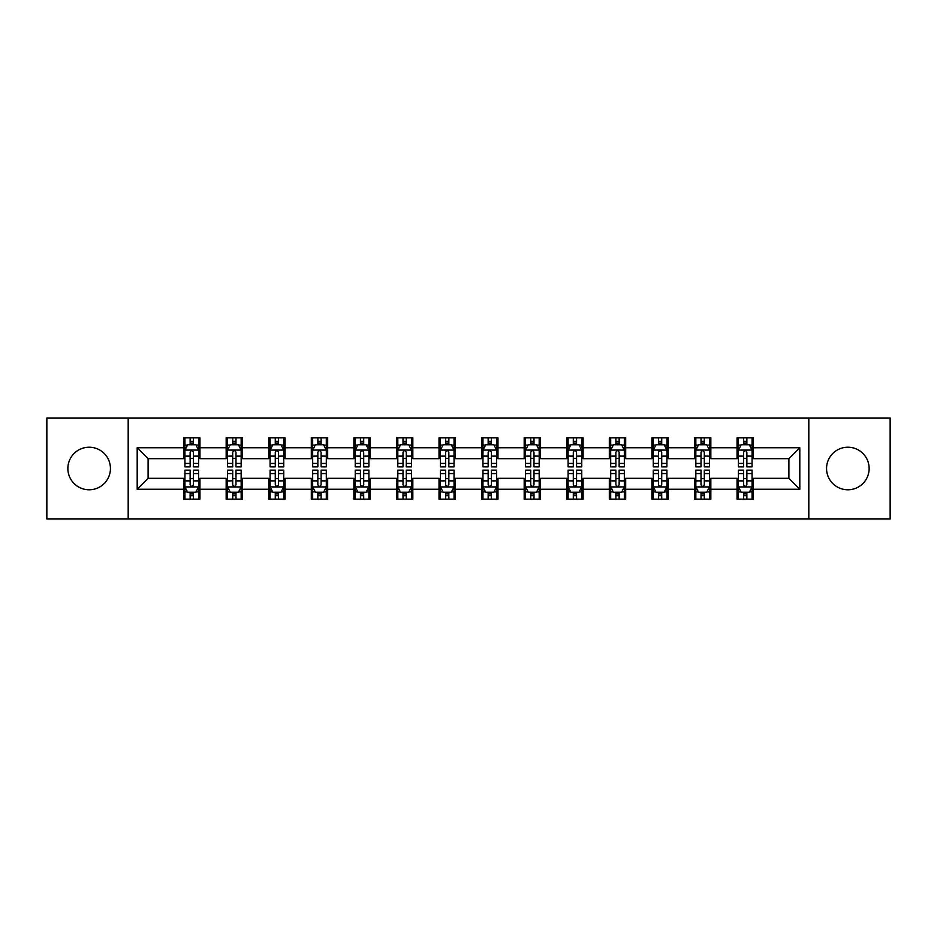<?xml version="1.0" encoding="UTF-8"?>
<svg xmlns="http://www.w3.org/2000/svg" width="937" height="937" viewBox="0 0 937 937"><rect width="100%" height="100%" fill="white"/><g stroke="black" fill="none" stroke-linecap="round" stroke-linejoin="round"><path stroke-width="1.41" d="M847.844 447.218A21.282 21.282 0 0 0 826.563 468.5A21.282 21.282 0 0 0 847.844 489.782A21.282 21.282 0 0 0 869.138 468.5A21.282 21.282 0 0 0 847.844 447.218M89.156 447.218A21.282 21.282 0 0 0 67.862 468.5A21.282 21.282 0 0 0 89.156 489.782A21.282 21.282 0 0 0 110.437 468.5A21.282 21.282 0 0 0 89.156 447.218M808.818 518.993L890.15 518.993L890.15 418.007L808.818 418.007L808.818 518.993L128.182 518.993L128.182 418.007L46.85 418.007L46.85 518.993L128.182 518.993M808.818 418.007L128.182 418.007M753.418 447.757L753.418 437.802L737.044 437.802L737.044 447.757L710.843 447.757L710.843 437.802L694.469 437.802L694.469 447.757L668.268 447.757L668.268 437.802L651.894 437.802L651.894 447.757L625.693 447.757L625.693 437.802L609.319 437.802L609.319 447.757L583.119 447.757L583.119 437.802L566.744 437.802L566.744 447.757L540.544 447.757L540.544 437.802L524.17 437.802L524.17 447.757L497.98 447.757L497.98 437.802L481.595 437.802L481.595 447.757L455.405 447.757L455.405 437.802L439.02 437.802L439.02 447.757L412.83 447.757L412.83 437.802L396.456 437.802L396.456 447.757L370.256 447.757L370.256 437.802L353.881 437.802L353.881 447.757L327.681 447.757L327.681 437.802L311.307 437.802L311.307 447.757L285.106 447.757L285.106 437.802L268.732 437.802L268.732 447.757L242.531 447.757L242.531 437.802L226.157 437.802L226.157 447.757L199.956 447.757L199.956 437.802L183.582 437.802L183.582 447.757L137.189 447.757L137.189 489.243L148.105 478.327L183.582 478.327L183.582 499.198L199.956 499.198L199.956 478.327L226.157 478.327L226.157 499.198L242.531 499.198L242.531 478.327L268.732 478.327L268.732 499.198L285.106 499.198L285.106 478.327L311.307 478.327L311.307 499.198L327.681 499.198L327.681 478.327L353.881 478.327L353.881 499.198L370.256 499.198L370.256 478.327L396.456 478.327L396.456 499.198L412.83 499.198L412.83 478.327L439.02 478.327L439.02 499.198L455.405 499.198L455.405 478.327L481.595 478.327L481.595 499.198L497.98 499.198L497.98 478.327L524.17 478.327L524.17 499.198L540.544 499.198L540.544 478.327L566.744 478.327L566.744 499.198L583.119 499.198L583.119 478.327L609.319 478.327L609.319 499.198L625.693 499.198L625.693 478.327L651.894 478.327L651.894 499.198L668.268 499.198L668.268 478.327L694.469 478.327L694.469 499.198L710.843 499.198L710.843 478.327L737.044 478.327L737.044 499.198L753.418 499.198L753.418 478.327L788.895 478.327L788.895 458.673L753.418 458.673L753.418 447.757L799.811 447.757L799.811 489.243L753.418 489.243M737.044 489.243L710.843 489.243M694.469 489.243L668.268 489.243M651.894 489.243L625.693 489.243M609.319 489.243L583.119 489.243M566.744 489.243L540.544 489.243M524.17 489.243L497.98 489.243M481.595 489.243L455.405 489.243M439.02 489.243L412.83 489.243M396.456 489.243L370.256 489.243M353.881 489.243L327.681 489.243M311.307 489.243L285.106 489.243M268.732 489.243L242.531 489.243M226.157 489.243L199.956 489.243M183.582 489.243L137.189 489.243M737.044 447.757L737.044 458.673L710.843 458.673L710.843 447.757M694.469 447.757L694.469 458.673L668.268 458.673L668.268 447.757M651.894 447.757L651.894 458.673L625.693 458.673L625.693 447.757M609.319 447.757L609.319 458.673L583.119 458.673L583.119 447.757M566.744 447.757L566.744 458.673L540.544 458.673L540.544 447.757M524.17 447.757L524.17 458.673L497.98 458.673L497.98 447.757M481.595 447.757L481.595 458.673L455.405 458.673L455.405 447.757M439.02 447.757L439.02 458.673L412.83 458.673L412.83 447.757M396.456 447.757L396.456 458.673L370.256 458.673L370.256 447.757M353.881 447.757L353.881 458.673L327.681 458.673L327.681 447.757M311.307 447.757L311.307 458.673L285.106 458.673L285.106 447.757M268.732 447.757L268.732 458.673L242.531 458.673L242.531 447.757M226.157 447.757L226.157 458.673L199.956 458.673L199.956 447.757M183.582 447.757L183.582 458.673L148.105 458.673L137.189 447.757M148.105 458.673L148.105 478.327M799.811 489.243L788.895 478.327M788.895 458.673L799.811 447.757M183.582 444.618L184.94 444.618M190.129 444.618L193.409 444.618M198.585 444.618L199.956 444.618M183.582 458.404L184.94 458.404M190.129 458.404L193.409 458.404M198.585 458.404L199.956 458.404M183.582 478.596L184.94 478.596M190.129 478.596L193.409 478.596M198.585 478.596L199.956 478.596M183.582 492.382L184.94 492.382M190.129 492.382L193.409 492.382M198.585 492.382L199.956 492.382M226.157 478.596L227.515 478.596M232.704 478.596L235.983 478.596M241.16 478.596L242.531 478.596M226.157 492.382L227.515 492.382M232.704 492.382L235.983 492.382M241.16 492.382L242.531 492.382M226.157 444.618L227.515 444.618M232.704 444.618L235.983 444.618M241.16 444.618L242.531 444.618M226.157 458.404L227.515 458.404M232.704 458.404L235.983 458.404M241.16 458.404L242.531 458.404M268.732 478.596L270.09 478.596M275.279 478.596L278.558 478.596M283.735 478.596L285.106 478.596M268.732 492.382L270.09 492.382M275.279 492.382L278.558 492.382M283.735 492.382L285.106 492.382M268.732 444.618L270.09 444.618M275.279 444.618L278.558 444.618M283.735 444.618L285.106 444.618M268.732 458.404L270.09 458.404M275.279 458.404L278.558 458.404M283.735 458.404L285.106 458.404M311.307 478.596L312.665 478.596M317.854 478.596L321.122 478.596M326.31 478.596L327.681 478.596M311.307 492.382L312.665 492.382M317.854 492.382L321.122 492.382M326.31 492.382L327.681 492.382M311.307 444.618L312.665 444.618M317.854 444.618L321.122 444.618M326.31 444.618L327.681 444.618M311.307 458.404L312.665 458.404M317.854 458.404L321.122 458.404M326.31 458.404L327.681 458.404M353.881 478.596L355.24 478.596M360.429 478.596L363.697 478.596M368.885 478.596L370.256 478.596M353.881 492.382L355.24 492.382M360.429 492.382L363.697 492.382M368.885 492.382L370.256 492.382M353.881 444.618L355.24 444.618M360.429 444.618L363.697 444.618M368.885 444.618L370.256 444.618M353.881 458.404L355.24 458.404M360.429 458.404L363.697 458.404M368.885 458.404L370.256 458.404M396.456 478.596L397.815 478.596M403.004 478.596L406.271 478.596M411.46 478.596L412.83 478.596M396.456 492.382L397.815 492.382M403.004 492.382L406.271 492.382M411.46 492.382L412.83 492.382M396.456 444.618L397.815 444.618M403.004 444.618L406.271 444.618M411.46 444.618L412.83 444.618M396.456 458.404L397.815 458.404M403.004 458.404L406.271 458.404M411.46 458.404L412.83 458.404M439.02 478.596L440.39 478.596M445.579 478.596L448.846 478.596M454.035 478.596L455.405 478.596M439.02 492.382L440.39 492.382M445.579 492.382L448.846 492.382M454.035 492.382L455.405 492.382M439.02 444.618L440.39 444.618M445.579 444.618L448.846 444.618M454.035 444.618L455.405 444.618M439.02 458.404L440.39 458.404M445.579 458.404L448.846 458.404M454.035 458.404L455.405 458.404M481.595 478.596L482.965 478.596M488.154 478.596L491.421 478.596M496.61 478.596L497.98 478.596M481.595 492.382L482.965 492.382M488.154 492.382L491.421 492.382M496.61 492.382L497.98 492.382M481.595 444.618L482.965 444.618M488.154 444.618L491.421 444.618M496.61 444.618L497.98 444.618M481.595 458.404L482.965 458.404M488.154 458.404L491.421 458.404M496.61 458.404L497.98 458.404M524.17 478.596L525.54 478.596M530.729 478.596L533.996 478.596M539.185 478.596L540.544 478.596M524.17 492.382L525.54 492.382M530.729 492.382L533.996 492.382M539.185 492.382L540.544 492.382M524.17 444.618L525.54 444.618M530.729 444.618L533.996 444.618M539.185 444.618L540.544 444.618M524.17 458.404L525.54 458.404M530.729 458.404L533.996 458.404M539.185 458.404L540.544 458.404M566.744 478.596L568.115 478.596M573.303 478.596L576.571 478.596M581.76 478.596L583.119 478.596M566.744 492.382L568.115 492.382M573.303 492.382L576.571 492.382M581.76 492.382L583.119 492.382M566.744 444.618L568.115 444.618M573.303 444.618L576.571 444.618M581.76 444.618L583.119 444.618M566.744 458.404L568.115 458.404M573.303 458.404L576.571 458.404M581.76 458.404L583.119 458.404M609.319 478.596L610.69 478.596M615.878 478.596L619.146 478.596M624.335 478.596L625.693 478.596M609.319 492.382L610.69 492.382M615.878 492.382L619.146 492.382M624.335 492.382L625.693 492.382M609.319 444.618L610.69 444.618M615.878 444.618L619.146 444.618M624.335 444.618L625.693 444.618M609.319 458.404L610.69 458.404M615.878 458.404L619.146 458.404M624.335 458.404L625.693 458.404M651.894 478.596L653.265 478.596M658.442 478.596L661.721 478.596M666.91 478.596L668.268 478.596M651.894 492.382L653.265 492.382M658.442 492.382L661.721 492.382M666.91 492.382L668.268 492.382M651.894 444.618L653.265 444.618M658.442 444.618L661.721 444.618M666.91 444.618L668.268 444.618M651.894 458.404L653.265 458.404M658.442 458.404L661.721 458.404M666.91 458.404L668.268 458.404M694.469 478.596L695.84 478.596M701.017 478.596L704.296 478.596M709.485 478.596L710.843 478.596M694.469 492.382L695.84 492.382M701.017 492.382L704.296 492.382M709.485 492.382L710.843 492.382M694.469 444.618L695.84 444.618M701.017 444.618L704.296 444.618M709.485 444.618L710.843 444.618M694.469 458.404L695.84 458.404M701.017 458.404L704.296 458.404M709.485 458.404L710.843 458.404M737.044 478.596L738.415 478.596M743.591 478.596L746.871 478.596M752.06 478.596L753.418 478.596M737.044 492.382L738.415 492.382M743.591 492.382L746.871 492.382M752.06 492.382L753.418 492.382M737.044 444.618L738.415 444.618M743.591 444.618L746.871 444.618M752.06 444.618L753.418 444.618M737.044 458.404L738.415 458.404M743.591 458.404L746.871 458.404M752.06 458.404L753.418 458.404M193.409 441.35L190.129 441.35M198.585 463.44L193.409 463.44L193.409 466.86L198.585 466.86L198.585 450.217L195.856 444.759L187.669 444.759L184.94 450.217L184.94 466.86L190.129 466.86L190.129 463.44L184.94 463.44M184.94 450.217L184.94 437.802M198.585 450.217L198.585 437.802M190.129 444.759L190.129 437.802M193.409 437.802L193.409 444.759M193.409 463.44L193.409 452.266C192.319 450.158 191.218 450.158 190.129 452.266L190.129 463.44M190.129 495.65L193.409 495.65M184.94 473.56L190.129 473.56L190.129 470.14L184.94 470.14L184.94 486.783L187.669 492.241L195.856 492.241L198.585 486.783L198.585 470.14L193.409 470.14L193.409 473.56L198.585 473.56M198.585 486.783L198.585 499.198M184.94 486.783L184.94 499.198M193.409 492.241L193.409 499.198M190.129 499.198L190.129 492.241M190.129 473.56L190.129 484.734C191.218 486.842 192.308 486.842 193.409 484.734L193.409 473.56M235.983 441.35L232.704 441.35M241.16 463.44L235.983 463.44L235.983 466.86L241.16 466.86L241.16 450.217L238.431 444.759L230.244 444.759L227.515 450.217L227.515 466.86L232.704 466.86L232.704 463.44L227.515 463.44M227.515 450.217L227.515 437.802M241.16 450.217L241.16 437.802M232.704 444.759L232.704 437.802M235.983 437.802L235.983 444.759M235.983 463.44L235.983 452.266C234.882 450.158 233.793 450.158 232.704 452.266L232.704 463.44M278.558 441.35L275.279 441.35M283.735 463.44L278.558 463.44L278.558 466.86L283.735 466.86L283.735 450.217L281.006 444.759L272.819 444.759L270.09 450.217L270.09 466.86L275.279 466.86L275.279 463.44L270.09 463.44M270.09 450.217L270.09 437.802M283.735 450.217L283.735 437.802M275.279 444.759L275.279 437.802M278.558 437.802L278.558 444.759M278.558 463.44L278.558 452.266C277.457 450.158 276.368 450.158 275.279 452.266L275.279 463.44M232.704 495.65L235.983 495.65M227.515 473.56L232.704 473.56L232.704 470.14L227.515 470.14L227.515 486.783L230.244 492.241L238.431 492.241L241.16 486.783L241.16 470.14L235.983 470.14L235.983 473.56L241.16 473.56M241.16 486.783L241.16 499.198M227.515 486.783L227.515 499.198M235.983 492.241L235.983 499.198M232.704 499.198L232.704 492.241M232.704 473.56L232.704 484.734C233.793 486.842 234.882 486.842 235.983 484.734L235.983 473.56M275.279 495.65L278.558 495.65M270.09 473.56L275.279 473.56L275.279 470.14L270.09 470.14L270.09 486.783L272.819 492.241L281.006 492.241L283.735 486.783L283.735 470.14L278.558 470.14L278.558 473.56L283.735 473.56M283.735 486.783L283.735 499.198M270.09 486.783L270.09 499.198M278.558 492.241L278.558 499.198M275.279 499.198L275.279 492.241M275.279 473.56L275.279 484.734C276.368 486.842 277.457 486.842 278.558 484.734L278.558 473.56M321.122 441.35L317.854 441.35M326.31 463.44L321.122 463.44L321.122 466.86L326.31 466.86L326.31 450.217L323.581 444.759L315.394 444.759L312.665 450.217L312.665 466.86L317.854 466.86L317.854 463.44L312.665 463.44M312.665 450.217L312.665 437.802M326.31 450.217L326.31 437.802M317.854 444.759L317.854 437.802M321.122 437.802L321.122 444.759M321.122 463.44L321.122 452.266C320.032 450.158 318.943 450.158 317.854 452.266L317.854 463.44M363.697 441.35L360.429 441.35M368.885 463.44L363.697 463.44L363.697 466.86L368.885 466.86L368.885 450.217L366.156 444.759L357.969 444.759L355.24 450.217L355.24 466.86L360.429 466.86L360.429 463.44L355.24 463.44M355.24 450.217L355.24 437.802M368.885 450.217L368.885 437.802M360.429 444.759L360.429 437.802M363.697 437.802L363.697 444.759M363.697 463.44L363.697 452.266C362.607 450.158 361.518 450.158 360.429 452.266L360.429 463.44M406.271 441.35L403.004 441.35M411.46 463.44L406.271 463.44L406.271 466.86L411.46 466.86L411.46 450.217L408.731 444.759L400.544 444.759L397.815 450.217L397.815 466.86L403.004 466.86L403.004 463.44L397.815 463.44M397.815 450.217L397.815 437.802M411.46 450.217L411.46 437.802M403.004 444.759L403.004 437.802M406.271 437.802L406.271 444.759M406.271 463.44L406.271 452.266C405.182 450.158 404.093 450.158 403.004 452.266L403.004 463.44M317.854 495.65L321.122 495.65M312.665 473.56L317.854 473.56L317.854 470.14L312.665 470.14L312.665 486.783L315.394 492.241L323.581 492.241L326.31 486.783L326.31 470.14L321.122 470.14L321.122 473.56L326.31 473.56M326.31 486.783L326.31 499.198M312.665 486.783L312.665 499.198M321.122 492.241L321.122 499.198M317.854 499.198L317.854 492.241M317.854 473.56L317.854 484.734C318.943 486.842 320.032 486.842 321.122 484.734L321.122 473.56M360.429 495.65L363.697 495.65M355.24 473.56L360.429 473.56L360.429 470.14L355.24 470.14L355.24 486.783L357.969 492.241L366.156 492.241L368.885 486.783L368.885 470.14L363.697 470.14L363.697 473.56L368.885 473.56M368.885 486.783L368.885 499.198M355.24 486.783L355.24 499.198M363.697 492.241L363.697 499.198M360.429 499.198L360.429 492.241M360.429 473.56L360.429 484.734C361.518 486.842 362.607 486.842 363.697 484.734L363.697 473.56M403.004 495.65L406.271 495.65M397.815 473.56L403.004 473.56L403.004 470.14L397.815 470.14L397.815 486.783L400.544 492.241L408.731 492.241L411.46 486.783L411.46 470.14L406.271 470.14L406.271 473.56L411.46 473.56M411.46 486.783L411.46 499.198M397.815 486.783L397.815 499.198M406.271 492.241L406.271 499.198M403.004 499.198L403.004 492.241M403.004 473.56L403.004 484.734C404.093 486.842 405.182 486.842 406.271 484.734L406.271 473.56M448.846 441.35L445.579 441.35M454.035 463.44L448.846 463.44L448.846 466.86L454.035 466.86L454.035 450.217L451.306 444.759L443.119 444.759L440.39 450.217L440.39 466.86L445.579 466.86L445.579 463.44L440.39 463.44M440.39 450.217L440.39 437.802M454.035 450.217L454.035 437.802M445.579 444.759L445.579 437.802M448.846 437.802L448.846 444.759M448.846 463.44L448.846 452.266C447.757 450.158 446.668 450.158 445.579 452.266L445.579 463.44M445.579 495.65L448.846 495.65M440.39 473.56L445.579 473.56L445.579 470.14L440.39 470.14L440.39 486.783L443.119 492.241L451.306 492.241L454.035 486.783L454.035 470.14L448.846 470.14L448.846 473.56L454.035 473.56M454.035 486.783L454.035 499.198M440.39 486.783L440.39 499.198M448.846 492.241L448.846 499.198M445.579 499.198L445.579 492.241M445.579 473.56L445.579 484.734C446.668 486.842 447.757 486.842 448.846 484.734L448.846 473.56M491.421 441.35L488.154 441.35M496.61 463.44L491.421 463.44L491.421 466.86L496.61 466.86L496.61 450.217L493.881 444.759L485.694 444.759L482.965 450.217L482.965 466.86L488.154 466.86L488.154 463.44L482.965 463.44M482.965 450.217L482.965 437.802M496.61 450.217L496.61 437.802M488.154 444.759L488.154 437.802M491.421 437.802L491.421 444.759M491.421 463.44L491.421 452.266C490.332 450.158 489.243 450.158 488.154 452.266L488.154 463.44M488.154 495.65L491.421 495.65M482.965 473.56L488.154 473.56L488.154 470.14L482.965 470.14L482.965 486.783L485.694 492.241L493.881 492.241L496.61 486.783L496.61 470.14L491.421 470.14L491.421 473.56L496.61 473.56M496.61 486.783L496.61 499.198M482.965 486.783L482.965 499.198M491.421 492.241L491.421 499.198M488.154 499.198L488.154 492.241M488.154 473.56L488.154 484.734C489.243 486.842 490.332 486.842 491.421 484.734L491.421 473.56M533.996 441.35L530.729 441.35M539.185 463.44L533.996 463.44L533.996 466.86L539.185 466.86L539.185 450.217L536.456 444.759L528.269 444.759L525.54 450.217L525.54 466.86L530.729 466.86L530.729 463.44L525.54 463.44M525.54 450.217L525.54 437.802M539.185 450.217L539.185 437.802M530.729 444.759L530.729 437.802M533.996 437.802L533.996 444.759M533.996 463.44L533.996 452.266C532.907 450.158 531.818 450.158 530.729 452.266L530.729 463.44M530.729 495.65L533.996 495.65M525.54 473.56L530.729 473.56L530.729 470.14L525.54 470.14L525.54 486.783L528.269 492.241L536.456 492.241L539.185 486.783L539.185 470.14L533.996 470.14L533.996 473.56L539.185 473.56M539.185 486.783L539.185 499.198M525.54 486.783L525.54 499.198M533.996 492.241L533.996 499.198M530.729 499.198L530.729 492.241M530.729 473.56L530.729 484.734C531.818 486.842 532.907 486.842 533.996 484.734L533.996 473.56M576.571 441.35L573.303 441.35M581.76 463.44L576.571 463.44L576.571 466.86L581.76 466.86L581.76 450.217L579.031 444.759L570.844 444.759L568.115 450.217L568.115 466.86L573.303 466.86L573.303 463.44L568.115 463.44M568.115 450.217L568.115 437.802M581.76 450.217L581.76 437.802M573.303 444.759L573.303 437.802M576.571 437.802L576.571 444.759M576.571 463.44L576.571 452.266C575.482 450.158 574.393 450.158 573.303 452.266L573.303 463.44M573.303 495.65L576.571 495.65M568.115 473.56L573.303 473.56L573.303 470.14L568.115 470.14L568.115 486.783L570.844 492.241L579.031 492.241L581.76 486.783L581.76 470.14L576.571 470.14L576.571 473.56L581.76 473.56M581.76 486.783L581.76 499.198M568.115 486.783L568.115 499.198M576.571 492.241L576.571 499.198M573.303 499.198L573.303 492.241M573.303 473.56L573.303 484.734C574.393 486.842 575.482 486.842 576.571 484.734L576.571 473.56M619.146 441.35L615.878 441.35M624.335 463.44L619.146 463.44L619.146 466.86L624.335 466.86L624.335 450.217L621.606 444.759L613.419 444.759L610.69 450.217L610.69 466.86L615.878 466.86L615.878 463.44L610.69 463.44M610.69 450.217L610.69 437.802M624.335 450.217L624.335 437.802M615.878 444.759L615.878 437.802M619.146 437.802L619.146 444.759M619.146 463.44L619.146 452.266C618.057 450.158 616.968 450.158 615.878 452.266L615.878 463.44M615.878 495.65L619.146 495.65M610.69 473.56L615.878 473.56L615.878 470.14L610.69 470.14L610.69 486.783L613.419 492.241L621.606 492.241L624.335 486.783L624.335 470.14L619.146 470.14L619.146 473.56L624.335 473.56M624.335 486.783L624.335 499.198M610.69 486.783L610.69 499.198M619.146 492.241L619.146 499.198M615.878 499.198L615.878 492.241M615.878 473.56L615.878 484.734C616.968 486.842 618.057 486.842 619.146 484.734L619.146 473.56M661.721 441.35L658.442 441.35M666.91 463.44L661.721 463.44L661.721 466.86L666.91 466.86L666.91 450.217L664.181 444.759L655.994 444.759L653.265 450.217L653.265 466.86L658.442 466.86L658.442 463.44L653.265 463.44M653.265 450.217L653.265 437.802M666.91 450.217L666.91 437.802M658.442 444.759L658.442 437.802M661.721 437.802L661.721 444.759M661.721 463.44L661.721 452.266C660.632 450.158 659.543 450.158 658.442 452.266L658.442 463.44M658.442 495.65L661.721 495.65M653.265 473.56L658.442 473.56L658.442 470.14L653.265 470.14L653.265 486.783L655.994 492.241L664.181 492.241L666.91 486.783L666.91 470.14L661.721 470.14L661.721 473.56L666.91 473.56M666.91 486.783L666.91 499.198M653.265 486.783L653.265 499.198M661.721 492.241L661.721 499.198M658.442 499.198L658.442 492.241M658.442 473.56L658.442 484.734C659.543 486.842 660.632 486.842 661.721 484.734L661.721 473.56M704.296 441.35L701.017 441.35M709.485 463.44L704.296 463.44L704.296 466.86L709.485 466.86L709.485 450.217L706.756 444.759L698.569 444.759L695.84 450.217L695.84 466.86L701.017 466.86L701.017 463.44L695.84 463.44M695.84 450.217L695.84 437.802M709.485 450.217L709.485 437.802M701.017 444.759L701.017 437.802M704.296 437.802L704.296 444.759M704.296 463.44L704.296 452.266C703.207 450.158 702.118 450.158 701.017 452.266L701.017 463.44M701.017 495.65L704.296 495.65M695.84 473.56L701.017 473.56L701.017 470.14L695.84 470.14L695.84 486.783L698.569 492.241L706.756 492.241L709.485 486.783L709.485 470.14L704.296 470.14L704.296 473.56L709.485 473.56M709.485 486.783L709.485 499.198M695.84 486.783L695.84 499.198M704.296 492.241L704.296 499.198M701.017 499.198L701.017 492.241M701.017 473.56L701.017 484.734C702.118 486.842 703.207 486.842 704.296 484.734L704.296 473.56M746.871 441.35L743.591 441.35M752.06 463.44L746.871 463.44L746.871 466.86L752.06 466.86L752.06 450.217L749.331 444.759L741.144 444.759L738.415 450.217L738.415 466.86L743.591 466.86L743.591 463.44L738.415 463.44M738.415 450.217L738.415 437.802M752.06 450.217L752.06 437.802M743.591 444.759L743.591 437.802M746.871 437.802L746.871 444.759M746.871 463.44L746.871 452.266C745.782 450.158 744.692 450.158 743.591 452.266L743.591 463.44M743.591 495.65L746.871 495.65M738.415 473.56L743.591 473.56L743.591 470.14L738.415 470.14L738.415 486.783L741.144 492.241L749.331 492.241L752.06 486.783L752.06 470.14L746.871 470.14L746.871 473.56L752.06 473.56M752.06 486.783L752.06 499.198M738.415 486.783L738.415 499.198M746.871 492.241L746.871 499.198M743.591 499.198L743.591 492.241M743.591 473.56L743.591 484.734C744.681 486.842 745.782 486.842 746.871 484.734L746.871 473.56M198.527 450.076L185.011 450.076M184.94 445.087L187.505 445.087M196.02 445.087L198.585 445.087M190.129 456.12L184.94 456.12M198.585 456.12L193.409 456.12M193.409 443.084L190.129 443.084M185.011 486.924L198.527 486.924M198.585 491.913L196.02 491.913M187.505 491.913L184.94 491.913M193.409 480.88L198.585 480.88M184.94 480.88L190.129 480.88M190.129 493.916L193.409 493.916M241.09 450.076L227.586 450.076M227.515 445.087L230.08 445.087M238.595 445.087L241.16 445.087M232.704 456.12L227.515 456.12M241.16 456.12L235.983 456.12M235.983 443.084L232.704 443.084M283.665 450.076L270.161 450.076M270.09 445.087L272.655 445.087M281.17 445.087L283.735 445.087M275.279 456.12L270.09 456.12M283.735 456.12L278.558 456.12M278.558 443.084L275.279 443.084M227.586 486.924L241.09 486.924M241.16 491.913L238.595 491.913M230.08 491.913L227.515 491.913M235.983 480.88L241.16 480.88M227.515 480.88L232.704 480.88M232.704 493.916L235.983 493.916M270.161 486.924L283.665 486.924M283.735 491.913L281.17 491.913M272.655 491.913L270.09 491.913M278.558 480.88L283.735 480.88M270.09 480.88L275.279 480.88M275.279 493.916L278.558 493.916M326.24 450.076L312.735 450.076M312.665 445.087L315.23 445.087M323.745 445.087L326.31 445.087M317.854 456.12L312.665 456.12M326.31 456.12L321.122 456.12M321.122 443.084L317.854 443.084M368.815 450.076L355.31 450.076M355.24 445.087L357.805 445.087M366.32 445.087L368.885 445.087M360.429 456.12L355.24 456.12M368.885 456.12L363.697 456.12M363.697 443.084L360.429 443.084M411.39 450.076L397.885 450.076M397.815 445.087L400.38 445.087M408.895 445.087L411.46 445.087M403.004 456.12L397.815 456.12M411.46 456.12L406.271 456.12M406.271 443.084L403.004 443.084M312.735 486.924L326.24 486.924M326.31 491.913L323.745 491.913M315.23 491.913L312.665 491.913M321.122 480.88L326.31 480.88M312.665 480.88L317.854 480.88M317.854 493.916L321.122 493.916M355.31 486.924L368.815 486.924M368.885 491.913L366.32 491.913M357.805 491.913L355.24 491.913M363.697 480.88L368.885 480.88M355.24 480.88L360.429 480.88M360.429 493.916L363.697 493.916M397.885 486.924L411.39 486.924M411.46 491.913L408.895 491.913M400.38 491.913L397.815 491.913M406.271 480.88L411.46 480.88M397.815 480.88L403.004 480.88M403.004 493.916L406.271 493.916M453.965 450.076L440.46 450.076M440.39 445.087L442.955 445.087M451.47 445.087L454.035 445.087M445.579 456.12L440.39 456.12M454.035 456.12L448.846 456.12M448.846 443.084L445.579 443.084M440.46 486.924L453.965 486.924M454.035 491.913L451.47 491.913M442.955 491.913L440.39 491.913M448.846 480.88L454.035 480.88M440.39 480.88L445.579 480.88M445.579 493.916L448.846 493.916M496.54 450.076L483.035 450.076M482.965 445.087L485.53 445.087M494.045 445.087L496.61 445.087M488.154 456.12L482.965 456.12M496.61 456.12L491.421 456.12M491.421 443.084L488.154 443.084M483.035 486.924L496.54 486.924M496.61 491.913L494.045 491.913M485.53 491.913L482.965 491.913M491.421 480.88L496.61 480.88M482.965 480.88L488.154 480.88M488.154 493.916L491.421 493.916M539.115 450.076L525.61 450.076M525.54 445.087L528.105 445.087M536.62 445.087L539.185 445.087M530.729 456.12L525.54 456.12M539.185 456.12L533.996 456.12M533.996 443.084L530.729 443.084M525.61 486.924L539.115 486.924M539.185 491.913L536.62 491.913M528.105 491.913L525.54 491.913M533.996 480.88L539.185 480.88M525.54 480.88L530.729 480.88M530.729 493.916L533.996 493.916M581.69 450.076L568.185 450.076M568.115 445.087L570.68 445.087M579.195 445.087L581.76 445.087M573.303 456.12L568.115 456.12M581.76 456.12L576.571 456.12M576.571 443.084L573.303 443.084M568.185 486.924L581.69 486.924M581.76 491.913L579.195 491.913M570.68 491.913L568.115 491.913M576.571 480.88L581.76 480.88M568.115 480.88L573.303 480.88M573.303 493.916L576.571 493.916M624.265 450.076L610.76 450.076M610.69 445.087L613.255 445.087M621.77 445.087L624.335 445.087M615.878 456.12L610.69 456.12M624.335 456.12L619.146 456.12M619.146 443.084L615.878 443.084M610.76 486.924L624.265 486.924M624.335 491.913L621.77 491.913M613.255 491.913L610.69 491.913M619.146 480.88L624.335 480.88M610.69 480.88L615.878 480.88M615.878 493.916L619.146 493.916M666.839 450.076L653.335 450.076M653.265 445.087L655.83 445.087M664.345 445.087L666.91 445.087M658.442 456.12L653.265 456.12M666.91 456.12L661.721 456.12M661.721 443.084L658.442 443.084M653.335 486.924L666.839 486.924M666.91 491.913L664.345 491.913M655.83 491.913L653.265 491.913M661.721 480.88L666.91 480.88M653.265 480.88L658.442 480.88M658.442 493.916L661.721 493.916M709.414 450.076L695.91 450.076M695.84 445.087L698.405 445.087M706.92 445.087L709.485 445.087M701.017 456.12L695.84 456.12M709.485 456.12L704.296 456.12M704.296 443.084L701.017 443.084M695.91 486.924L709.414 486.924M709.485 491.913L706.92 491.913M698.405 491.913L695.84 491.913M704.296 480.88L709.485 480.88M695.84 480.88L701.017 480.88M701.017 493.916L704.296 493.916M751.989 450.076L738.473 450.076M738.415 445.087L740.98 445.087M749.495 445.087L752.06 445.087M743.591 456.12L738.415 456.12M752.06 456.12L746.871 456.12M746.871 443.084L743.591 443.084M738.473 486.924L751.989 486.924M752.06 491.913L749.495 491.913M740.98 491.913L738.415 491.913M746.871 480.88L752.06 480.88M738.415 480.88L743.591 480.88M743.591 493.916L746.871 493.916"/></g></svg>
